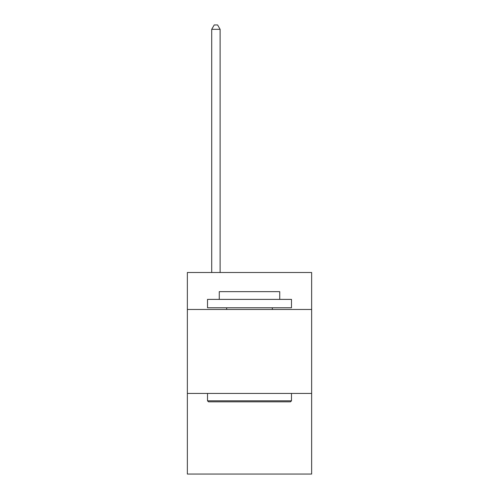 <?xml version="1.0" encoding="UTF-8"?>
<svg xmlns="http://www.w3.org/2000/svg" width="499" height="499" viewBox="0 0 499 499"><rect width="100%" height="100%" fill="white"/><g stroke="black" fill="none" stroke-linecap="round" stroke-linejoin="round"><path stroke-width="0.75" d="M311.644 309.461L311.644 272.51L187.356 272.51L187.356 309.461L311.644 309.461L311.644 474.05L187.356 474.05L187.356 309.461M311.644 393.437L187.356 393.437M208.52 401.832L207.515 400.822L291.485 400.822L290.48 401.832L208.52 401.832M291.485 299.381L291.485 307.777L207.515 307.777L207.515 299.381L291.485 299.381M219.267 299.381L219.267 291.653L279.733 291.653L279.733 299.381M291.485 393.437L291.485 400.822M207.515 393.437L207.515 400.822M272.342 307.777L272.342 309.461M226.658 307.777L226.658 309.461M220.109 272.51L220.109 29.316L211.713 29.316L211.713 272.51M211.713 29.316L214.233 24.95L217.589 24.95L220.109 29.316"/></g></svg>
